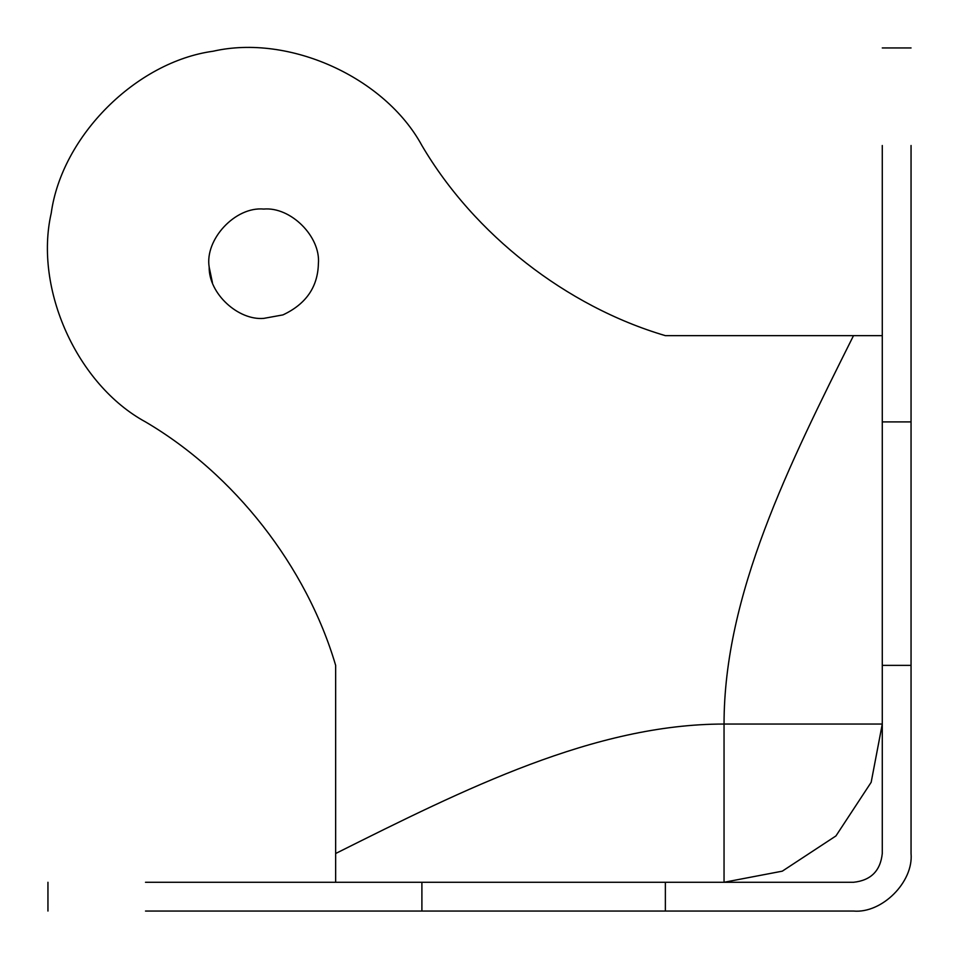 <?xml version="1.0" encoding="UTF-8"?>
<svg xmlns="http://www.w3.org/2000/svg" width="959" height="959" viewBox="0 0 959 959"><rect width="100%" height="100%" fill="white"/><g stroke="black" fill="none" stroke-linecap="round" stroke-linejoin="round"><path stroke-width="1.44" d="M911.05 270.042L911.05 183.169M270.042 911.05L344.281 911.05M282.941 314.9L263.725 318.388C238.108 320.546 208.702 293.574 209.17 267.058C204.663 239.522 235.195 206.389 263.725 209.062C290.769 206.617 320.833 236.681 318.388 263.725C317.789 287.053 305.969 304.111 282.941 314.9M212.407 282.557L209.17 267.058M145.504 882.28L665.366 882.28L665.366 911.05L853.51 911.05C881.98 913.627 913.627 881.98 911.05 853.51L911.05 145.504M911.05 665.366L882.28 665.366L882.28 853.51C880.446 870.856 870.856 880.446 853.51 882.28L665.366 882.28M335.65 882.28L335.65 853.51C465.115 788.778 594.58 724.045 724.045 724.045L882.28 724.045L871.168 782.292L835.936 835.936L782.292 871.168L724.045 882.28L724.045 724.045C724.045 594.58 788.778 465.115 853.51 335.65L882.28 335.65M421.9 882.28L421.9 911.05L665.366 911.05M421.9 911.05L145.504 911.05M882.28 145.504L882.28 421.9L911.05 421.9M882.28 665.366L882.28 421.9M421.9 145.504C384.787 77.176 288.971 33.901 213.174 51.223C136.142 61.796 61.796 136.142 51.223 213.174C33.901 288.971 77.176 384.787 145.504 421.9C77.176 384.787 33.901 288.971 51.223 213.174C61.796 136.142 136.142 61.796 213.174 51.223C288.971 33.901 384.787 77.176 421.9 145.504C474.202 234.487 566.361 306.46 665.366 335.65L853.51 335.65M145.504 421.9C234.487 474.202 306.46 566.361 335.65 665.366L335.65 853.51M47.95 911.05L47.95 882.28M911.05 47.95L882.28 47.95"/></g></svg>
